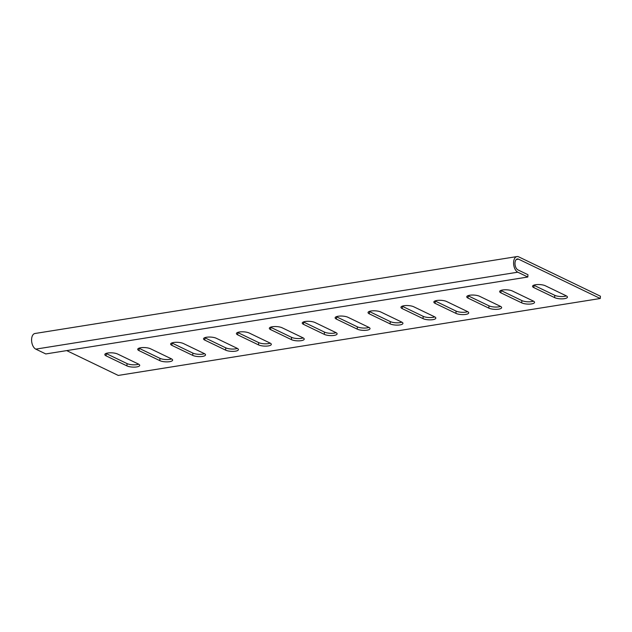 <?xml version="1.0" encoding="UTF-8"?>
<svg xmlns="http://www.w3.org/2000/svg" width="632" height="632" viewBox="0 0 632 632"><rect width="100%" height="100%" fill="white"/><g stroke="black" fill="none" stroke-linecap="round" stroke-linejoin="round"><path stroke-width="0.95" d="M517.798 272.195L527.815 277.014L45.796 353.944L35.787 349.125A8.058 4.527 -99.1 0 1 31.6 340.688A8.058 4.527 -99.1 0 1 34.958 333.498L516.968 256.568A8.058 4.527 80.9 0 0 513.611 263.757A8.058 4.527 80.9 0 0 517.798 272.195L35.787 349.125M66.708 350.61L118.255 375.432L600.266 298.502L518.548 259.16A5.641 3.168 80.9 0 0 517.355 258.954A5.641 3.168 80.9 0 0 515.001 263.986A5.641 3.168 80.9 0 0 517.932 269.896L527.949 274.715L527.815 277.014M600.266 298.502L600.4 296.203L518.682 256.853A8.058 4.527 80.9 0 0 516.968 256.568M159.817 360.643A7.047 2.117 -176.7 0 0 167.646 361.86A7.047 2.117 -176.7 0 0 172.615 360.129A7.047 2.117 -176.7 0 0 171.335 358.802L150.519 348.777A7.047 2.117 -176.7 0 0 142.698 347.56A7.047 2.117 -176.7 0 0 137.721 349.291A7.047 2.117 -176.7 0 0 139 350.618L159.817 360.643L159.951 358.336A7.047 2.117 -176.7 0 0 171.549 358.913M126.921 365.889A7.047 2.117 -176.7 0 0 134.742 367.113A7.047 2.117 -176.7 0 0 139.712 365.375A7.047 2.117 -176.7 0 0 138.432 364.056L117.615 354.031A7.047 2.117 -176.7 0 0 109.794 352.814A7.047 2.117 -176.7 0 0 104.825 354.544A7.047 2.117 -176.7 0 0 106.105 355.871L126.921 365.889L127.048 363.59A7.047 2.117 -176.7 0 0 138.645 364.166M192.72 355.389A7.047 2.117 -176.7 0 0 200.542 356.606A7.047 2.117 -176.7 0 0 205.518 354.876A7.047 2.117 -176.7 0 0 204.239 353.549L183.422 343.532A7.047 2.117 -176.7 0 0 175.601 342.307A7.047 2.117 -176.7 0 0 170.624 344.045A7.047 2.117 -176.7 0 0 171.904 345.364L192.72 355.389L192.855 353.091A7.047 2.117 -176.7 0 0 204.452 353.659M225.624 350.136A7.047 2.117 -176.7 0 0 233.445 351.36A7.047 2.117 -176.7 0 0 238.422 349.622A7.047 2.117 -176.7 0 0 237.142 348.303L216.326 338.278A7.047 2.117 -176.7 0 0 208.505 337.061A7.047 2.117 -176.7 0 0 203.528 338.792A7.047 2.117 -176.7 0 0 204.808 340.119L225.624 350.136L225.758 347.837A7.047 2.117 -176.7 0 0 237.356 348.406M258.528 344.89A7.047 2.117 -176.7 0 0 266.349 346.107A7.047 2.117 -176.7 0 0 271.318 344.377A7.047 2.117 -176.7 0 0 270.046 343.05L249.229 333.025A7.047 2.117 -176.7 0 0 241.4 331.808A7.047 2.117 -176.7 0 0 236.431 333.538A7.047 2.117 -176.7 0 0 237.711 334.865L258.528 344.89L258.662 342.584A7.047 2.117 -176.7 0 0 270.259 343.16M291.431 339.637A7.047 2.117 -176.7 0 0 299.252 340.853A7.047 2.117 -176.7 0 0 304.221 339.123A7.047 2.117 -176.7 0 0 302.941 337.796L282.125 327.779A7.047 2.117 -176.7 0 0 274.304 326.554A7.047 2.117 -176.7 0 0 269.335 328.292A7.047 2.117 -176.7 0 0 270.615 329.612L291.431 339.637L291.557 337.338A7.047 2.117 -176.7 0 0 303.163 337.907M324.327 334.383A7.047 2.117 -176.7 0 0 332.156 335.6A7.047 2.117 -176.7 0 0 337.125 333.87A7.047 2.117 -176.7 0 0 335.845 332.55L315.028 322.525A7.047 2.117 -176.7 0 0 307.207 321.309A7.047 2.117 -176.7 0 0 302.238 323.039A7.047 2.117 -176.7 0 0 303.51 324.358L324.327 334.383L324.461 332.084A7.047 2.117 -176.7 0 0 336.058 332.653M357.23 329.13A7.047 2.117 -176.7 0 0 365.051 330.354A7.047 2.117 -176.7 0 0 370.028 328.624A7.047 2.117 -176.7 0 0 368.748 327.297L347.932 317.272A7.047 2.117 -176.7 0 0 340.111 316.055A7.047 2.117 -176.7 0 0 335.134 317.785A7.047 2.117 -176.7 0 0 336.414 319.113L357.23 329.13L357.364 326.831A7.047 2.117 -176.7 0 0 368.962 327.408M390.134 323.884A7.047 2.117 -176.7 0 0 397.955 325.101A7.047 2.117 -176.7 0 0 402.932 323.371A7.047 2.117 -176.7 0 0 401.652 322.043L380.835 312.018A7.047 2.117 -176.7 0 0 373.014 310.802A7.047 2.117 -176.7 0 0 368.037 312.532A7.047 2.117 -176.7 0 0 369.317 313.859L390.134 323.884L390.268 321.577A7.047 2.117 -176.7 0 0 401.865 322.154M423.037 318.631A7.047 2.117 -176.7 0 0 430.858 319.847A7.047 2.117 -176.7 0 0 435.835 318.117A7.047 2.117 -176.7 0 0 434.555 316.79L413.739 306.773A7.047 2.117 -176.7 0 0 405.91 305.548A7.047 2.117 -176.7 0 0 400.941 307.286A7.047 2.117 -176.7 0 0 402.221 308.606L423.037 318.631L423.171 316.332A7.047 2.117 -176.7 0 0 434.769 316.901M455.941 313.377A7.047 2.117 -176.7 0 0 463.762 314.602A7.047 2.117 -176.7 0 0 468.731 312.864A7.047 2.117 -176.7 0 0 467.451 311.544L446.634 301.519A7.047 2.117 -176.7 0 0 438.813 300.303A7.047 2.117 -176.7 0 0 433.844 302.033A7.047 2.117 -176.7 0 0 435.124 303.36L455.941 313.377L456.067 311.078A7.047 2.117 -176.7 0 0 467.672 311.655M488.844 308.132A7.047 2.117 -176.7 0 0 496.665 309.348A7.047 2.117 -176.7 0 0 501.634 307.618A7.047 2.117 -176.7 0 0 500.354 306.291L479.538 296.266A7.047 2.117 -176.7 0 0 471.717 295.049A7.047 2.117 -176.7 0 0 466.748 296.779A7.047 2.117 -176.7 0 0 468.02 298.107L488.844 308.132L488.971 305.825A7.047 2.117 -176.7 0 0 500.568 306.402M521.74 302.878A7.047 2.117 -176.7 0 0 529.561 304.095A7.047 2.117 -176.7 0 0 534.538 302.365A7.047 2.117 -176.7 0 0 533.258 301.037L512.441 291.02A7.047 2.117 -176.7 0 0 504.62 289.796A7.047 2.117 -176.7 0 0 499.643 291.534A7.047 2.117 -176.7 0 0 500.923 292.853L521.74 302.878L521.874 300.579A7.047 2.117 -176.7 0 0 533.471 301.148M554.643 297.625A7.047 2.117 -176.7 0 0 562.464 298.849A7.047 2.117 -176.7 0 0 567.441 297.111A7.047 2.117 -176.7 0 0 566.161 295.792L545.345 285.767A7.047 2.117 -176.7 0 0 537.524 284.55A7.047 2.117 -176.7 0 0 532.547 286.28A7.047 2.117 -176.7 0 0 533.827 287.607L554.643 297.625L554.778 295.326A7.047 2.117 -176.7 0 0 566.375 295.895M138.922 348.208A7.047 2.117 -176.7 0 0 139.135 348.319L159.951 358.336M106.018 353.462A7.047 2.117 -176.7 0 0 106.231 353.565L127.048 363.59M171.825 342.955A7.047 2.117 -176.7 0 0 172.038 343.065L192.855 353.091M204.728 337.709A7.047 2.117 -176.7 0 0 204.942 337.812L225.758 347.837M237.624 332.456A7.047 2.117 -176.7 0 0 237.845 332.566L258.662 342.584M270.528 327.202A7.047 2.117 -176.7 0 0 270.741 327.313L291.557 337.338M303.431 321.949A7.047 2.117 -176.7 0 0 303.644 322.059L324.461 332.084M336.335 316.703A7.047 2.117 -176.7 0 0 336.548 316.814L357.364 326.831M369.238 311.45A7.047 2.117 -176.7 0 0 369.451 311.56L390.268 321.577M402.134 306.196A7.047 2.117 -176.7 0 0 402.355 306.307L423.171 316.332M435.037 300.95A7.047 2.117 -176.7 0 0 435.251 301.053L456.067 311.078M467.941 295.697A7.047 2.117 -176.7 0 0 468.154 295.808L488.971 305.825M500.844 290.443A7.047 2.117 -176.7 0 0 501.058 290.554L521.874 300.579M533.748 285.19A7.047 2.117 -176.7 0 0 533.961 285.301L554.778 295.326M518.548 259.16L516.273 259.515M106.231 353.565L106.105 355.871M139.135 348.319L139 350.618M172.038 343.065L171.904 345.364M204.942 337.812L204.808 340.119M237.845 332.566L237.711 334.865M270.741 327.313L270.615 329.612M303.644 322.059L303.51 324.358M336.548 316.814L336.414 319.113M369.451 311.56L369.317 313.859M402.355 306.307L402.221 308.606M435.251 301.053L435.124 303.36M468.154 295.808L468.02 298.107M501.058 290.554L500.923 292.853M533.961 285.301L533.827 287.607"/></g></svg>
